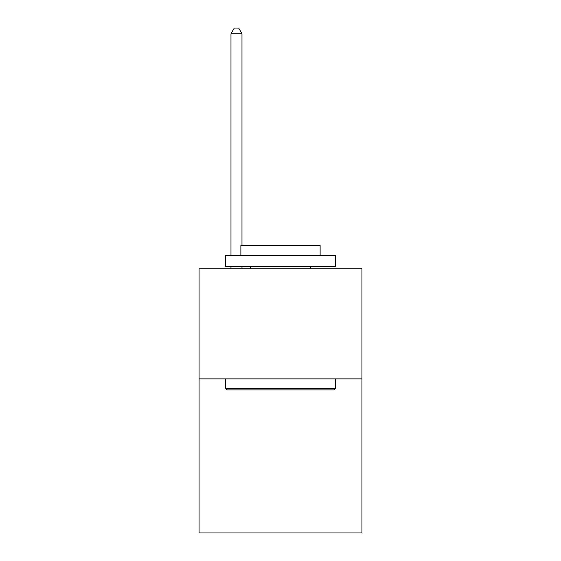 <?xml version="1.0" encoding="UTF-8"?>
<svg xmlns="http://www.w3.org/2000/svg" width="561" height="561" viewBox="0 0 561 561"><rect width="100%" height="100%" fill="white"/><g stroke="black" fill="none" stroke-linecap="round" stroke-linejoin="round"><path stroke-width="0.84" d="M361.936 378.885L361.936 532.95L199.064 532.95L199.064 268.838L361.936 268.838L361.936 378.885L199.064 378.885M226.798 389.888L225.473 388.57L335.527 388.57L334.202 389.888L226.798 389.888M335.527 255.627L335.527 266.636L225.473 266.636L225.473 255.627L335.527 255.627M240.879 255.627L240.879 245.508L320.121 245.508L320.121 255.627M335.527 378.885L335.527 388.57M225.473 378.885L225.473 388.57M310.436 266.636L310.436 268.838M250.564 266.636L250.564 268.838M241.98 245.508L241.98 33.772L230.978 33.772L230.978 255.627M230.978 266.636L230.978 268.838M241.98 266.636L241.98 268.838M230.978 33.772L234.281 28.05L238.684 28.05L241.98 33.772"/></g></svg>
